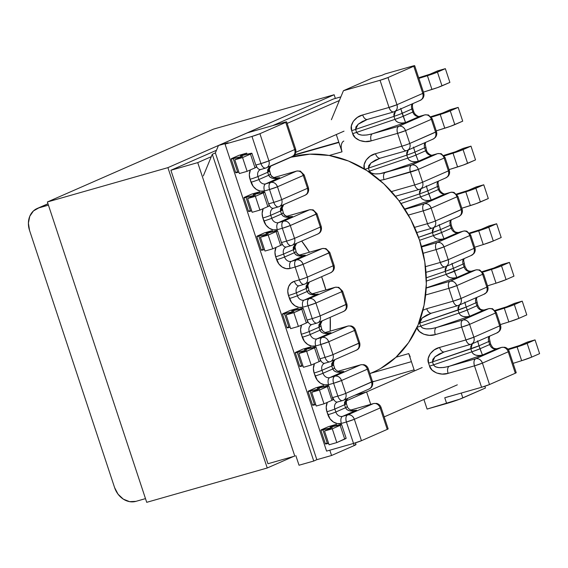 <?xml version="1.0" encoding="UTF-8"?>
<svg xmlns="http://www.w3.org/2000/svg" width="568" height="568" viewBox="0 0 568 568"><rect width="100%" height="100%" fill="white"/><g stroke="black" fill="none" stroke-linecap="round" stroke-linejoin="round"><path stroke-width="0.85" d="M255.806 165.075L260.968 163.605L251.979 136.441L225.049 144.109L326.579 451.113L353.516 443.438L346.423 422.003L341.382 423.437L337.392 423.621L333.423 422.031L330.093 418.914L326.919 411.75L326.209 407.157L327.274 402.392A12.098 10.046 -113.7 0 0 326.919 411.75L327.906 414.732A12.098 10.046 -113.7 0 0 341.382 423.437L346.423 422.003A6.049 3.351 -105.9 0 1 347.616 414.917L342.575 416.351L356.583 410.21L353.005 410.55L356.285 410.288M332.692 397.565L337.853 396.095L333.608 383.251L328.574 384.692L324.576 384.87L320.608 383.286L317.278 380.162L314.104 373.006L313.394 368.405L314.459 363.641A12.098 10.046 -113.7 0 0 314.104 373.006L315.091 375.988A12.098 10.046 -113.7 0 0 328.574 384.692L333.608 383.251L337.853 396.095L332.82 397.529A6.049 3.351 74.1 0 0 337.562 401.995L337.264 402.101A6.049 5.02 66.3 0 0 334.85 409.017L344.577 404.757L345.564 407.739L335.837 411.999L334.85 409.017A6.049 0.376 161.7 0 1 326.919 411.75A6.049 0.376 -18.3 0 0 334.85 409.017A6.049 5.02 66.3 0 1 337.222 402.116A6.049 5.02 66.3 0 1 337.47 402.016M319.876 358.82L325.038 357.343L320.792 344.506L315.758 345.94L311.761 346.125L307.792 344.535L304.462 341.418L301.288 334.261L300.579 329.66L301.572 325.059A12.098 10.046 -113.7 0 0 301.288 334.261L302.275 337.236A12.098 10.046 -113.7 0 0 315.758 345.94L320.792 344.506L325.038 357.343L320.004 358.784A6.049 3.351 74.1 0 0 324.747 363.243L324.449 363.35A6.049 5.02 66.3 0 0 322.035 370.272L331.762 366.005L332.749 368.987L323.022 373.254L322.035 370.272A6.049 0.376 161.7 0 1 314.104 373.006A6.049 0.376 -18.3 0 0 322.035 370.272A6.049 5.02 66.3 0 1 324.406 363.371A6.049 5.02 66.3 0 1 324.655 363.271M307.068 320.068L312.222 318.598L307.977 305.761L302.943 307.196L298.945 307.38L294.984 305.79L291.647 302.666L288.473 295.509L287.763 290.915L288.636 286.599L290.951 283.212L294.373 281.288L299.414 279.854L295.168 267.01L290.127 268.444L286.13 268.629L282.168 267.038L278.838 263.921L275.665 256.764L274.947 252.164L276.02 247.399A12.098 10.046 -113.7 0 0 275.665 256.764A6.049 0.376 -18.3 0 0 283.595 254.031L293.315 249.764L294.302 252.746L284.582 257.006L283.595 254.031A6.049 5.02 66.3 0 1 286.009 247.108L291.341 245.568A6.049 3.351 74.1 0 0 291.583 245.482A6.049 5.02 -113.7 0 0 292.115 245.291A6.049 5.02 66.3 0 1 292.108 245.291M281.437 242.571L286.599 241.102L282.353 228.265L277.312 229.699L273.314 229.884L269.353 228.293L266.023 225.169L262.849 218.013L262.132 213.419L263.204 208.648A12.098 10.046 -113.7 0 0 262.849 218.013A6.049 0.376 -18.3 0 0 270.78 215.279L280.5 211.019L281.487 213.994L271.767 218.261L270.78 215.279A6.049 5.02 66.3 0 1 273.194 208.357L278.526 206.816A6.049 3.351 74.1 0 0 278.767 206.731A6.049 5.02 -113.7 0 0 279.3 206.539A6.049 5.02 66.3 0 1 279.293 206.546M268.621 203.827L273.783 202.357L269.537 189.513L264.496 190.947L260.499 191.132L256.537 189.542L253.207 186.425L250.034 179.268L249.316 174.667L250.389 169.903A12.098 10.046 -113.7 0 0 250.034 179.268A6.049 0.376 -18.3 0 0 257.964 176.534L267.691 172.267L268.671 175.249L258.951 179.509L257.964 176.534A6.049 5.02 66.3 0 1 260.378 169.612L265.71 168.071A6.049 3.351 -105.9 0 1 260.968 163.605L255.927 165.039A6.049 3.351 74.1 0 0 260.676 169.505M333.345 399.531A9.677 0.611 -18.3 0 1 331.904 400.362L324.009 403.827L319.457 390.067L311.704 392.275L316.255 406.035L324.009 403.827L316.255 406.035L311.704 392.275L319.486 388.86L310.085 391.146L314.636 404.906L315.787 404.622L314.636 404.906A9.677 0.611 -18.3 0 1 312.606 405.183L314.636 404.906L310.085 391.146A9.677 0.611 161.7 0 1 308.055 391.43A9.677 0.611 161.7 0 1 309.489 390.599L315.822 387.816L323.575 385.608L323.952 386.744L323.575 385.608L317.278 388.37L328.78 385.75L319.457 390.067L311.704 392.275L319.486 388.86L308.069 391.444L315.822 387.816L323.575 385.608L317.278 388.37L326.699 386.07A9.677 0.611 161.7 0 1 328.794 385.771A9.677 0.611 161.7 0 1 327.353 386.602L331.904 400.362L324.009 403.827L319.457 390.067L327.353 386.602L331.904 400.362L333.054 399.801L328.794 385.771M299.797 366.452L301.821 366.154L297.27 352.401A9.677 0.611 161.7 0 1 295.239 352.678A9.677 0.611 161.7 0 1 296.681 351.848L303.007 349.071L310.76 346.863L311.136 347.992L310.76 346.863L304.462 349.625L315.964 347.005L306.642 351.322L298.889 353.53L306.67 350.115L295.253 352.7L303.007 349.071L310.76 346.863L304.462 349.625L313.891 347.318A9.677 0.611 161.7 0 1 315.978 347.027A9.677 0.611 161.7 0 1 314.537 347.857L319.088 361.61L311.193 365.075L306.642 351.322L314.537 347.857L319.088 361.61L320.515 360.758M303.205 308.389L307.749 322.148A9.677 0.611 -18.3 0 1 306.315 322.979L298.413 326.444L293.862 312.684L286.116 314.892L290.66 328.652L298.413 326.444L290.66 328.652L286.116 314.892L293.897 311.484L284.497 313.763L289.041 327.523L290.198 327.239L289.041 327.523A9.677 0.611 -18.3 0 1 287.01 327.8L289.041 327.523L284.497 313.763A9.677 0.611 161.7 0 1 282.459 314.047A9.677 0.611 161.7 0 1 283.901 313.216L290.234 310.44L297.987 308.232L298.356 309.361L297.987 308.232L291.682 310.994L303.184 308.367L293.862 312.684L286.116 314.892L293.897 311.484L282.474 314.061L290.234 310.44L297.987 308.232L291.682 310.994L301.111 308.687A9.677 0.611 161.7 0 1 303.205 308.389A9.677 0.611 161.7 0 1 301.764 309.219L306.315 322.979L298.413 326.444L293.862 312.684L301.764 309.219L306.315 322.979L307.735 322.127M341.609 424.523A9.677 0.611 161.7 0 1 340.168 425.354L344.719 439.107A9.677 0.611 -18.3 0 0 346.161 438.276L341.609 424.523A9.677 0.611 161.7 0 0 339.515 424.814L330.093 427.122L336.391 424.36L336.76 425.489L336.391 424.36L330.093 427.122L341.318 424.793L332.273 428.812L324.52 431.02L332.301 427.612L321.168 429.898L328.638 426.568L336.391 424.36L328.638 426.568L322.304 429.344A9.677 0.611 161.7 0 0 320.87 430.175A9.677 0.611 161.7 0 0 322.901 429.891L332.301 427.612L324.52 431.02L332.273 428.812L340.168 425.354L344.719 439.107L336.817 442.571L332.273 428.812L336.817 442.571L346.146 438.255M235.713 172.693A9.677 0.611 -18.3 0 0 237.751 172.416L238.901 172.132L237.751 172.416L233.199 158.657A9.677 0.611 161.7 0 1 231.169 158.941L235.713 172.693L237.751 172.416L233.199 158.657L242.6 156.377L234.818 159.786L239.369 173.545L234.818 159.786L242.571 157.577L247.115 171.337L239.369 173.545L247.115 171.337L242.571 157.577L234.818 159.786L242.6 156.377L231.176 158.955L238.936 155.334L246.689 153.126L247.059 154.255L246.689 153.126L240.392 155.888L251.894 153.268L250.467 154.113L255.018 167.872L256.438 167.02A9.677 0.611 -18.3 0 1 255.018 167.872L247.115 171.337L255.018 167.872L250.467 154.113L242.571 157.577L250.467 154.113A9.677 0.611 161.7 0 0 251.908 153.282L256.452 167.042M261.344 250.19A9.677 0.611 -18.3 0 0 263.374 249.913L264.532 249.629L263.374 249.913L258.83 236.153A9.677 0.611 161.7 0 1 256.793 236.437L261.344 250.19L263.374 249.913L258.83 236.153L268.224 233.874L260.449 237.282L264.993 251.042L260.449 237.282L268.195 235.074L272.746 248.834L264.993 251.042L272.746 248.834L268.195 235.074L260.449 237.282L268.224 233.874L256.807 236.451L264.567 232.83L272.313 230.622L272.69 231.751L272.313 230.622L266.016 233.384L277.518 230.757L276.098 231.609L280.649 245.369L282.069 244.517A9.677 0.611 -18.3 0 1 280.649 245.369L272.746 248.834L280.649 245.369L276.098 231.609L268.195 235.074L276.098 231.609A9.677 0.611 161.7 0 0 277.532 230.778L282.083 244.538M248.543 211.459L250.566 211.161L246.015 197.408L255.415 195.122L247.634 198.537L252.185 212.29L247.634 198.537L255.38 196.329L263.282 192.864L255.38 196.329L259.931 210.082L267.833 206.617L259.931 210.082L252.185 212.29L259.931 210.082L255.38 196.329L247.634 198.537L255.415 195.122L243.991 197.707L251.752 194.079L259.505 191.87L259.874 192.999L259.505 191.87L253.2 194.632L264.702 192.012L263.282 192.864L267.833 206.617L269.253 205.772M291.306 216.848L278.505 222.613A6.049 5.02 66.3 0 1 271.767 218.261A6.049 0.376 161.7 0 1 263.836 220.995A6.049 0.376 -18.3 0 0 271.767 218.261L281.487 213.994L280.5 211.019C282.339 210.203 282.793 209.826 281.856 209.897A12.34 0.774 161.7 0 1 282.339 209.954A12.34 0.774 161.7 0 1 280.5 211.019L282.729 205.034L280.471 208.577L280.5 211.019L270.78 215.279A6.049 0.376 161.7 0 1 262.849 218.013L263.836 220.995A12.098 10.046 -113.7 0 0 277.312 229.699L282.353 228.265L286.599 241.102A6.049 0.376 -18.3 0 0 294.529 238.368L320.338 227.051L316.092 214.207L290.284 225.531L294.529 238.368L290.284 225.531L316.994 213.689A6.049 0.376 161.7 0 1 316.092 214.207A6.049 5.02 -113.7 0 0 309.354 209.862L283.546 221.179L278.505 222.613L292.506 216.472L288.934 216.813L290.66 216.813M356.441 410.259L342.575 416.351L347.616 414.917C345.855 416.081 345.458 418.438 346.423 422.003L354.354 419.269C352.92 415.868 350.669 414.42 347.616 414.917L373.425 403.6A6.049 3.351 -105.9 0 1 373.666 403.514A6.049 3.351 74.1 0 0 373.425 403.6A6.049 5.02 66.3 0 1 380.162 407.952A6.049 0.376 -18.3 0 0 381.064 407.433A6.049 0.376 161.7 0 1 380.162 407.952L387.255 429.387L361.447 440.704A6.049 0.376 -18.3 0 1 353.516 443.438L361.447 440.704L354.354 419.269L380.162 407.952A6.049 5.02 -113.7 0 0 373.425 403.6L350.832 410.032L373.425 403.6L347.616 414.917A6.049 5.02 66.3 0 1 354.354 419.269L361.447 440.704L387.255 429.387L380.162 407.952L354.354 419.269A6.049 0.376 161.7 0 1 346.423 422.003L353.516 443.438L326.579 451.113L225.049 144.109L251.979 136.441L260.968 163.605C262.302 167.006 263.964 168.469 265.952 167.986L292.293 156.477A6.049 5.02 -113.7 0 0 294.707 149.554L268.898 160.872L294.707 149.554L285.725 122.383L259.917 133.7L268.898 160.872A6.049 5.02 66.3 0 1 266.484 167.794A6.049 5.02 66.3 0 1 266.477 167.794M304.121 255.593L291.32 261.358A6.049 5.02 66.3 0 1 284.582 257.006A6.049 0.376 161.7 0 1 276.644 259.739A6.049 0.376 -18.3 0 0 284.582 257.006L294.302 252.746L293.315 249.764C295.154 248.947 295.601 248.578 294.671 248.649A12.34 0.774 161.7 0 1 295.154 248.706A12.34 0.774 161.7 0 1 293.315 249.764L295.545 243.786L293.287 247.321L293.315 249.764L283.595 254.031A6.049 0.376 161.7 0 1 275.665 256.764L276.644 259.739A12.098 10.046 -113.7 0 0 290.127 268.444L295.168 267.01L299.414 279.854A6.049 0.376 -18.3 0 0 307.345 277.113L333.153 265.796L328.907 252.959L303.099 264.276L307.345 277.113L303.099 264.276L329.809 252.44A6.049 0.376 161.7 0 1 328.907 252.959A6.049 5.02 -113.7 0 0 322.17 248.606L296.354 259.924L291.32 261.358L305.321 255.217L301.743 255.557L303.475 255.557M247.343 132.848L283.964 122.411L247.343 132.848L218.446 145.514L215.379 152.913L316.837 459.69L331.563 455.493L329.809 450.19L331.563 455.493L316.837 459.69L215.379 152.913L212.29 154.269L313.749 461.038L316.837 459.69L313.749 461.038L212.29 154.269L203.33 175.888L212.29 154.269L215.379 152.913L218.446 145.514L228.137 142.76L218.446 145.514L247.343 132.848M278.49 178.096L265.689 183.862A6.049 5.02 66.3 0 1 258.951 179.509A6.049 0.376 161.7 0 1 251.02 182.25A6.049 0.376 -18.3 0 0 258.951 179.509L268.671 175.249L267.691 172.267C269.523 171.451 269.977 171.082 269.04 171.153A12.34 0.774 161.7 0 1 269.523 171.209A12.34 0.774 161.7 0 1 267.691 172.267L269.914 166.289L267.656 169.825L267.691 172.267L257.964 176.534A6.049 0.376 161.7 0 1 250.034 179.268L251.02 182.25A12.098 10.046 -113.7 0 0 264.496 190.947L269.537 189.513A6.049 3.351 -105.9 0 1 270.73 182.427L296.539 171.11A6.049 3.351 -105.9 0 1 296.773 171.025L273.946 177.55L296.539 171.11C299.592 170.613 301.842 172.061 303.276 175.462L277.468 186.78L281.714 199.624L307.522 188.299L303.276 175.462L304.178 174.944A6.049 0.376 161.7 0 1 303.276 175.462A6.049 5.02 -113.7 0 0 296.539 171.11L270.73 182.427L265.689 183.862L279.697 177.72L276.119 178.061L277.844 178.061M225.049 144.109L228.137 142.76L225.049 144.109M295.843 455.635L299.024 465.235L313.749 461.038L299.024 465.235L295.843 455.635M266.484 167.794L265.952 167.986C268.778 166.807 269.764 164.436 268.898 160.872L260.968 163.605A6.049 0.376 -18.3 0 0 268.898 160.872L259.917 133.7A6.049 0.376 161.7 0 1 251.979 136.441L259.917 133.7L285.725 122.383L286.492 121.829L283.964 122.411A6.049 0.376 161.7 0 1 286.62 121.864A6.049 0.376 161.7 0 1 285.725 122.383L294.707 149.554A6.049 0.376 -18.3 0 0 295.608 149.036L294.707 149.554C295.573 153.119 294.593 155.49 291.76 156.669M286.208 247.023A6.049 5.02 66.3 0 0 285.967 247.13A6.049 5.02 66.3 0 0 283.595 254.031L284.582 257.006A6.049 5.02 66.3 0 0 291.32 261.358A6.049 3.351 74.1 0 0 290.127 268.444A6.049 3.351 -105.9 0 1 291.32 261.358L296.354 259.924A6.049 5.02 66.3 0 1 303.099 264.276C301.658 260.875 299.414 259.427 296.354 259.924C294.593 261.088 294.196 263.445 295.168 267.01A6.049 3.351 -105.9 0 1 296.354 259.924L322.17 248.606A6.049 3.351 -105.9 0 1 322.404 248.521L299.577 255.039L322.17 248.606C325.223 248.109 327.466 249.558 328.907 252.959L333.153 265.796L307.345 277.113A6.049 0.376 161.7 0 1 299.414 279.854L294.373 281.288A12.098 10.046 -113.7 0 0 288.473 295.509L289.46 298.491A6.049 0.376 -18.3 0 0 297.391 295.758L307.118 291.49L306.131 288.509C307.97 287.699 308.417 287.323 307.487 287.394A12.34 0.774 161.7 0 1 307.962 287.451A12.34 0.774 161.7 0 1 306.131 288.509L308.36 282.53L306.102 286.073L306.131 288.509L296.411 292.776L306.131 288.509L307.118 291.49L297.391 295.758L296.411 292.776A6.049 5.02 66.3 0 1 298.825 285.853L304.157 284.312A6.049 3.351 74.1 0 0 304.391 284.227A6.049 5.02 -113.7 0 0 304.931 284.036A6.049 5.02 66.3 0 1 304.924 284.043M273.393 208.279A6.049 5.02 66.3 0 0 273.151 208.378A6.049 5.02 66.3 0 0 270.78 215.279L271.767 218.261A6.049 5.02 66.3 0 0 278.505 222.613A6.049 3.351 74.1 0 0 277.312 229.699A6.049 3.351 -105.9 0 1 278.505 222.613L283.546 221.179A6.049 5.02 66.3 0 1 290.284 225.531C288.842 222.131 286.599 220.675 283.546 221.179C281.778 222.336 281.38 224.701 282.353 228.265A6.049 3.351 -105.9 0 1 283.546 221.179L309.354 209.862L286.762 216.294L309.354 209.862A6.049 3.351 -105.9 0 1 309.588 209.769L309.354 209.862C312.407 209.358 314.651 210.813 316.092 214.207L320.338 227.051A6.049 0.376 -18.3 0 0 321.239 226.533L320.338 227.051C321.204 230.615 320.217 232.986 317.391 234.165M269.04 171.153L268.905 168.795L269.977 166.474M260.911 169.42A6.049 3.351 -105.9 0 1 260.648 169.512A6.049 3.351 -105.9 0 1 255.927 165.039M273.726 208.165A6.049 3.351 -105.9 0 1 273.464 208.257A6.049 3.351 -105.9 0 1 268.742 203.791L273.783 202.357A6.049 3.351 74.1 0 0 278.526 206.816A6.049 3.351 -105.9 0 1 273.783 202.357A6.049 0.376 -18.3 0 0 281.714 199.624A6.049 0.376 161.7 0 1 273.783 202.357L269.537 189.513L277.468 186.78A6.049 0.376 161.7 0 1 269.537 189.513C268.565 185.956 268.962 183.592 270.73 182.427A6.049 5.02 66.3 0 1 277.468 186.78C276.027 183.379 273.783 181.93 270.73 182.427L265.689 183.862A6.049 3.351 74.1 0 0 264.496 190.947A6.049 3.351 -105.9 0 1 265.689 183.862A6.049 5.02 66.3 0 1 258.951 179.509L257.964 176.534A6.049 5.02 66.3 0 1 260.336 169.633A6.049 5.02 66.3 0 1 260.577 169.534M276.573 178.103L273.641 177.557L271.341 176.165M270.886 165.863L269.317 169.299L270.51 174.191C271.227 176.747 275.31 178.664 277.894 178.061L279.697 177.72C274.039 179.36 270.368 178.537 268.671 175.249A12.34 0.774 -18.3 0 0 270.51 174.191L270.027 174.135C270.964 174.064 270.51 174.433 268.671 175.249L270.091 177.195L272.69 178.345L276.112 178.529M278.526 206.816L279.3 206.539A6.049 5.02 -113.7 0 0 281.714 199.624A6.049 5.02 66.3 0 1 279.3 206.539L305.108 195.222A6.049 5.02 -113.7 0 0 307.522 188.299L281.714 199.624L277.468 186.78L303.276 175.462L307.522 188.299A6.049 0.376 -18.3 0 0 308.424 187.781L307.522 188.299C308.389 191.863 307.409 194.235 304.576 195.413M281.856 209.897L281.721 207.54L282.793 205.218M268.742 203.791A6.049 3.351 74.1 0 0 273.492 208.257M289.389 216.855L286.457 216.309L284.156 214.91M283.702 204.608L282.133 208.044L283.325 212.936C284.043 215.499 288.125 217.409 290.709 216.806L292.506 216.472C286.854 218.112 283.183 217.281 281.487 213.994A12.34 0.774 -18.3 0 0 283.325 212.936L282.843 212.879C283.773 212.808 283.325 213.185 281.487 213.994L282.907 215.939L285.498 217.097L288.927 217.274M282.353 228.265L290.284 225.531A6.049 0.376 161.7 0 1 282.353 228.265M291.341 245.568L317.924 233.973A6.049 5.02 -113.7 0 0 320.338 227.051L294.529 238.368A6.049 5.02 66.3 0 1 292.115 245.291A6.049 5.02 -113.7 0 0 294.529 238.368A6.049 0.376 161.7 0 1 286.599 241.102A6.049 3.351 74.1 0 0 291.341 245.568A6.049 3.351 -105.9 0 1 286.599 241.102L281.558 242.536A6.049 3.351 74.1 0 0 286.3 247.002M294.671 248.649L294.536 246.292L295.608 243.97M286.542 246.917A6.049 3.351 -105.9 0 1 286.279 247.009A6.049 3.351 -105.9 0 1 281.558 242.536M302.204 255.6L299.272 255.053L296.972 253.662M296.517 243.36L294.941 246.796L296.134 251.688C296.858 254.244 300.941 256.161 303.525 255.55L305.321 255.217C299.67 256.857 295.992 256.033 294.302 252.746A12.34 0.774 -18.3 0 0 296.134 251.688L295.658 251.631C296.588 251.56 296.141 251.929 294.302 252.746L295.722 254.691L298.314 255.841L301.743 256.026M333.153 265.796A6.049 0.376 -18.3 0 0 334.055 265.277L333.153 265.796C334.019 269.36 333.033 271.731 330.207 272.91L330.739 272.718A6.049 5.02 -113.7 0 0 333.153 265.796M295.168 267.01L303.099 264.276A6.049 0.376 161.7 0 1 295.168 267.01M307.345 277.113A6.049 5.02 66.3 0 1 304.931 284.036A6.049 5.02 -113.7 0 0 307.345 277.113M299.414 279.854A6.049 3.351 74.1 0 0 304.157 284.312A6.049 3.351 -105.9 0 1 299.414 279.854M307.487 287.394L307.352 285.037L308.424 282.715M299.357 285.661A6.049 3.351 -105.9 0 1 299.095 285.754A6.049 3.351 -105.9 0 1 294.373 281.288A6.049 3.351 74.1 0 0 299.116 285.747M311.91 324.505A6.049 3.351 -105.9 0 1 307.189 320.032A6.049 3.351 74.1 0 0 311.931 324.498L316.972 323.064A6.049 3.351 -105.9 0 1 312.222 318.598A6.049 3.351 74.1 0 0 316.972 323.064A6.049 3.351 74.1 0 0 317.207 322.979A6.049 5.02 -113.7 0 0 317.739 322.787A6.049 5.02 -113.7 0 0 320.16 315.865A6.049 5.02 66.3 0 1 317.739 322.787L343.555 311.463A6.049 5.02 -113.7 0 0 345.969 304.547A6.049 0.376 -18.3 0 0 346.87 304.029L320.16 315.865L315.914 303.028C314.473 299.627 312.23 298.172 309.169 298.676L334.985 287.351A6.049 5.02 66.3 0 1 341.723 291.704A6.049 0.376 -18.3 0 0 342.618 291.185A6.049 0.376 161.7 0 1 341.723 291.704L315.914 303.028L320.16 315.865L345.969 304.547L341.723 291.704A6.049 5.02 -113.7 0 0 334.985 287.351A6.049 3.351 -105.9 0 1 335.219 287.266A6.049 3.351 74.1 0 0 334.985 287.351L312.393 293.791L334.985 287.351L309.169 298.676L304.136 300.11A6.049 5.02 66.3 0 1 297.391 295.758L296.411 292.776A6.049 0.376 161.7 0 1 288.473 295.509A6.049 0.376 -18.3 0 0 296.411 292.776A6.049 5.02 66.3 0 1 298.775 285.874A6.049 5.02 66.3 0 1 299.024 285.775M309.333 282.104L307.771 285.455L308.949 290.433L308.474 290.376C309.404 290.305 308.956 290.674 307.118 291.49A12.34 0.774 -18.3 0 0 308.949 290.433C309.666 292.996 313.827 294.934 316.341 294.302L316.291 294.309M262.785 249.359L261.642 249.92M256.793 236.437A9.677 0.611 161.7 0 1 258.234 235.606L264.567 232.83L272.313 230.622L266.016 233.384L275.445 231.077A9.677 0.611 161.7 0 1 277.532 230.778M249.97 210.614L248.827 211.168M243.977 197.685L248.528 211.445A9.677 0.611 -18.3 0 0 250.566 211.161L251.716 210.884L250.566 211.161L246.015 197.408A9.677 0.611 161.7 0 1 243.977 197.685A9.677 0.611 161.7 0 1 245.419 196.855L251.752 194.079L259.505 191.87L253.2 194.632L262.629 192.325A9.677 0.611 161.7 0 1 264.724 192.034A9.677 0.611 161.7 0 1 263.282 192.864L267.833 206.617A9.677 0.611 -18.3 0 0 269.267 205.786L264.724 192.034M237.154 171.863L236.011 172.423M231.169 158.941A9.677 0.611 161.7 0 1 232.603 158.11L238.936 155.334L246.689 153.126L240.392 155.888L249.814 153.58A9.677 0.611 161.7 0 1 251.908 153.282M324.747 363.243L329.788 361.809A6.049 3.351 -105.9 0 1 325.038 357.343A6.049 3.351 74.1 0 0 329.788 361.809A6.049 3.351 74.1 0 0 330.022 361.724A6.049 5.02 -113.7 0 0 330.555 361.532A6.049 5.02 -113.7 0 0 332.976 354.609A6.049 5.02 66.3 0 1 330.555 361.532L356.37 350.215A6.049 5.02 -113.7 0 0 358.784 343.292A6.049 0.376 -18.3 0 0 359.679 342.774L332.976 354.609L328.723 341.773L354.538 330.455A6.049 5.02 -113.7 0 0 347.793 326.103A6.049 3.351 -105.9 0 1 348.035 326.018A6.049 3.351 74.1 0 0 347.793 326.103L325.208 332.536L347.793 326.103A6.049 5.02 66.3 0 1 354.538 330.455A6.049 0.376 -18.3 0 0 355.433 329.937A6.049 0.376 161.7 0 1 354.538 330.455L328.723 341.773L332.976 354.609L358.784 343.292L354.538 330.455L358.784 343.292C359.65 346.856 358.664 349.228 355.831 350.406M337.562 401.995L342.603 400.561A6.049 3.351 74.1 0 0 342.838 400.468A6.049 5.02 -113.7 0 0 343.37 400.277L369.186 388.959A6.049 5.02 -113.7 0 0 371.6 382.044A6.049 0.376 -18.3 0 0 372.494 381.519L345.784 393.361L371.6 382.044L367.354 369.2L341.538 380.517L345.784 393.361A6.049 5.02 66.3 0 1 343.37 400.277A6.049 5.02 -113.7 0 0 345.784 393.361A6.049 0.376 161.7 0 1 337.853 396.095A6.049 3.351 74.1 0 0 342.603 400.561A6.049 3.351 -105.9 0 1 337.853 396.095A6.049 0.376 -18.3 0 0 345.784 393.361L341.538 380.517A6.049 0.376 161.7 0 1 333.608 383.251L341.538 380.517L367.354 369.2L371.6 382.044C372.459 385.601 371.479 387.972 368.646 389.151M355.724 444.453L354.162 445.582L331.563 455.493L354.162 445.582A12.34 0.774 -18.3 0 0 355.994 444.524L355.447 442.855M343.022 311.654C345.848 310.483 346.835 308.112 345.969 304.547L341.723 291.704L315.914 303.028L307.977 305.761C307.011 302.197 307.409 299.833 309.169 298.676A6.049 5.02 66.3 0 1 315.914 303.028A6.049 0.376 161.7 0 1 307.977 305.761A6.049 3.351 -105.9 0 1 309.169 298.676L304.136 300.11L318.137 293.968L304.136 300.11A6.049 3.351 74.1 0 0 302.943 307.196L307.977 305.761L312.222 318.598L307.189 320.032M330.81 332.763L316.951 338.855L321.985 337.42C320.224 338.585 319.827 340.942 320.792 344.506L328.723 341.773A6.049 0.376 161.7 0 1 320.792 344.506A6.049 3.351 -105.9 0 1 321.985 337.42A6.049 5.02 66.3 0 1 328.723 341.773C327.289 338.372 325.038 336.923 321.985 337.42L347.793 326.103L321.985 337.42L316.951 338.855L330.952 332.713L327.374 333.054L330.654 332.791M311.839 324.52A6.049 5.02 66.3 0 0 311.591 324.626A6.049 5.02 66.3 0 0 309.219 331.52L310.206 334.502A6.049 0.376 161.7 0 1 302.275 337.236A6.049 0.376 -18.3 0 0 310.206 334.502A6.049 5.02 66.3 0 0 316.951 338.855A6.049 3.351 74.1 0 0 315.758 345.94A6.049 3.351 -105.9 0 1 316.951 338.855A6.049 5.02 66.3 0 1 310.206 334.502L319.933 330.242L318.946 327.26A12.34 0.774 -18.3 0 0 320.778 326.202A12.34 0.774 161.7 0 1 318.946 327.26L321.176 321.282L318.918 324.818L318.946 327.26L319.933 330.242L310.206 334.502L309.219 331.52L318.946 327.26L309.219 331.52A6.049 0.376 161.7 0 1 301.288 334.261A6.049 0.376 -18.3 0 0 309.219 331.52A6.049 5.02 66.3 0 1 311.64 324.605L311.931 324.498M343.626 371.515L329.76 377.606L334.8 376.165C333.04 377.329 332.642 379.694 333.608 383.251A6.049 3.351 -105.9 0 1 334.8 376.165A6.049 5.02 66.3 0 1 341.538 380.517C340.104 377.124 337.853 375.668 334.8 376.165L360.609 364.848A6.049 5.02 66.3 0 1 367.354 369.2A6.049 0.376 -18.3 0 0 368.249 368.682A6.049 0.376 161.7 0 1 367.354 369.2A6.049 5.02 -113.7 0 0 360.609 364.848A6.049 3.351 -105.9 0 1 360.85 364.762A6.049 3.351 74.1 0 0 360.609 364.848L338.024 371.287L360.609 364.848L334.8 376.165L329.76 377.606L343.768 371.465L340.189 371.799L343.47 371.543M345.926 403.642A12.34 0.774 161.7 0 1 346.409 403.699A12.34 0.774 161.7 0 1 344.577 404.757L346.807 398.771L344.542 402.314L344.577 404.757L334.85 409.017L335.837 411.999A6.049 0.376 161.7 0 1 327.906 414.732A6.049 0.376 -18.3 0 0 335.837 411.999A6.049 5.02 66.3 0 0 342.575 416.351A6.049 3.351 74.1 0 0 341.382 423.437A6.049 3.351 -105.9 0 1 342.575 416.351A6.049 5.02 66.3 0 1 335.837 411.999L345.564 407.739L346.984 409.684L349.576 410.834L352.948 411.019M337.541 402.002A6.049 3.351 -105.9 0 1 332.82 397.529M337.995 371.273L360.85 364.762L363.825 364.677C365.991 365.231 367.468 366.566 368.249 368.682L372.494 381.519C373.503 386.013 370.698 388.164 370.4 388.242L369.179 388.959M333.111 364.89A12.34 0.774 161.7 0 1 333.594 364.947A12.34 0.774 161.7 0 1 331.762 366.005L333.991 360.027L331.733 363.563L331.762 366.005L322.035 370.272L323.022 373.254A6.049 0.376 161.7 0 1 315.091 375.988A6.049 0.376 -18.3 0 0 323.022 373.254A6.049 5.02 66.3 0 0 329.76 377.606A6.049 3.351 74.1 0 0 328.574 384.692A6.049 3.351 -105.9 0 1 329.76 377.606A6.049 5.02 66.3 0 1 323.022 373.254L332.749 368.987L334.169 370.932L336.76 372.09L340.133 372.274M324.726 363.25A6.049 3.351 -105.9 0 1 320.004 358.784M325.18 332.529L348.035 326.018L351.01 325.933C353.175 326.479 354.652 327.814 355.433 329.937L359.679 342.774C360.694 347.268 357.89 349.412 357.591 349.498L356.363 350.215M332.976 354.609A6.049 0.376 161.7 0 1 325.038 357.343A6.049 0.376 -18.3 0 0 332.976 354.609M321.282 329.12A12.34 0.774 161.7 0 1 321.765 329.184A12.34 0.774 161.7 0 1 319.933 330.242L321.353 332.188L323.945 333.338L327.317 333.522M320.16 315.865A6.049 0.376 161.7 0 1 312.222 318.598A6.049 0.376 -18.3 0 0 320.16 315.865M315.02 294.352L312.088 293.805L309.787 292.406M316.93 294.345L318.137 293.968C312.485 295.608 308.807 294.778 307.118 291.49L308.538 293.436L311.129 294.593L314.558 294.771M302.943 307.196A6.049 3.351 -105.9 0 1 304.136 300.11A6.049 5.02 66.3 0 1 297.391 295.758A6.049 0.376 161.7 0 1 289.46 298.491A12.098 10.046 -113.7 0 0 302.943 307.196M346.913 406.617A12.34 0.774 161.7 0 1 347.396 406.681A12.34 0.774 161.7 0 1 345.564 407.739C347.282 410.983 350.96 411.807 356.583 410.21L354.894 410.536M347.772 398.353L346.437 400.66L346.409 403.699A12.34 0.774 -18.3 0 1 344.577 404.757L345.564 407.739A12.34 0.774 -18.3 0 0 347.396 406.674C348.113 409.237 352.195 411.154 354.78 410.543M334.098 367.872A12.34 0.774 161.7 0 1 334.58 367.929A12.34 0.774 161.7 0 1 332.749 368.987C334.474 372.239 338.145 373.062 343.768 371.465L342.085 371.784M334.957 359.601L333.622 361.915L333.594 364.947A12.34 0.774 -18.3 0 1 331.762 366.005L332.749 368.987A12.34 0.774 -18.3 0 0 334.58 367.929C335.305 370.485 339.387 372.402 341.964 371.799M329.149 333.047C326.572 333.657 322.489 331.74 321.765 329.177A12.34 0.774 -18.3 0 1 319.933 330.242C321.658 333.487 325.329 334.318 330.952 332.713L329.27 333.04M288.452 326.969L287.309 327.53M301.225 365.607L300.089 366.161M295.239 352.678L299.79 366.438A9.677 0.611 -18.3 0 0 301.821 366.154L302.971 365.877L301.821 366.154L297.27 352.401L306.67 350.115L298.889 353.53L306.642 351.322L311.193 365.075L319.088 361.61A9.677 0.611 -18.3 0 0 320.529 360.779L315.978 347.027M303.44 367.283L311.193 365.075L303.44 367.283L298.889 353.53L303.44 367.283M314.04 404.352L312.904 404.913M326.856 443.104L325.712 443.658M325.428 443.949L328.602 443.374L327.452 443.651L322.901 429.891L327.452 443.651A9.677 0.611 -18.3 0 1 325.421 443.935L320.87 430.175M329.071 444.779L336.817 442.571L329.071 444.779L324.52 431.02L329.071 444.779M385.097 73.925L412.034 66.25L385.097 73.925L382.008 75.281L385.097 73.925M418.325 161.291L414.931 152.068A12.34 0.774 161.7 0 1 406.773 155.121L408.285 149.98L406.709 152.735L406.773 155.121A12.34 0.774 -18.3 0 0 414.931 152.068L424.651 147.801A6.049 0.376 -18.3 0 0 425.553 147.282A6.049 0.376 161.7 0 1 424.651 147.801A6.049 5.02 -113.7 0 1 425.12 142.596A6.049 5.02 -113.7 0 0 424.651 147.801L425.638 150.783L415.918 155.05L414.931 152.068L424.651 147.801L425.638 150.783A6.049 5.02 -113.7 0 0 432.383 155.135L437.417 153.701L411.608 165.018A6.049 5.02 66.3 0 1 418.346 169.37A6.049 0.376 161.7 0 1 410.415 172.104A6.049 3.351 -105.9 0 1 411.608 165.018C409.847 166.183 409.45 168.54 410.415 172.104L384.046 179.616L418.346 169.37L444.155 158.053L448.408 170.89L422.592 182.207A6.049 5.02 66.3 0 1 420.178 189.13L419.404 189.407A6.049 3.351 -105.9 0 1 419.404 189.407A6.049 3.351 -105.9 0 1 414.661 184.941A6.049 3.351 74.1 0 0 419.404 189.407A6.049 3.351 74.1 0 0 419.645 189.321A6.049 5.02 -113.7 0 0 420.178 189.13A6.049 5.02 -113.7 0 0 422.592 182.207A6.049 0.376 161.7 0 1 414.661 184.941L410.415 172.104L414.661 184.941L391.423 191.565L414.661 184.941A6.049 0.376 -18.3 0 0 422.592 182.207L448.408 170.89L444.155 158.053L418.346 169.37L422.592 182.207L418.346 169.37C416.912 165.97 414.661 164.521 411.608 165.018L385.239 172.53L418.375 161.276L432.383 155.135L437.417 153.701L411.608 165.018L379.765 173.751L374.83 173.914L371.195 172.992L369.413 171.124L407.76 158.103L406.773 155.121L368.426 168.142L369.413 171.124L368.426 168.142L368.76 165.622L371.167 162.824L375.27 160.176L380.219 158.174A6.049 3.351 -105.9 0 1 375.476 153.708L401.846 146.196L397.6 133.352L371.231 140.871L365.288 141.609L359.672 140.488L355.241 137.683L352.664 133.615L351.677 130.633L351.351 125.926L353.324 121.296L357.3 117.441L362.661 114.963L389.03 107.444L380.049 80.28L343.427 90.71L331.392 119.727L343.427 90.71L380.049 80.28L387.98 77.546L396.961 104.711L422.777 93.393L413.788 66.229L387.98 77.546L413.788 66.229L414.555 65.675L412.034 66.25A6.049 0.376 161.7 0 1 414.69 65.703A6.049 0.376 161.7 0 1 413.788 66.229L422.777 93.393L396.961 104.711A6.049 5.02 66.3 0 1 394.547 111.633A6.049 5.02 66.3 0 1 394.54 111.633L420.363 100.316A6.049 5.02 -113.7 0 0 422.777 93.393A6.049 0.376 -18.3 0 0 423.671 92.875L422.777 93.393C423.636 96.958 422.656 99.329 419.823 100.508M435.407 220.959L461.216 209.642L456.97 196.798L431.162 208.115L435.407 220.959L431.162 208.115C429.72 204.714 427.477 203.266 424.424 203.763L404.906 209.322L424.424 203.763C422.656 204.927 422.258 207.292 423.231 210.849L408.378 215.08L423.231 210.849A6.049 3.351 -105.9 0 1 424.424 203.763A6.049 5.02 66.3 0 1 431.162 208.115L456.97 196.798A6.049 5.02 -113.7 0 0 450.232 192.446L424.424 203.763L450.232 192.446A6.049 3.351 -105.9 0 1 450.474 192.36L450.474 192.36A6.049 3.351 74.1 0 0 450.232 192.446A6.049 5.02 66.3 0 1 456.97 196.798A6.049 0.376 -18.3 0 0 457.872 196.279A6.049 0.376 161.7 0 1 456.97 196.798L461.216 209.642A6.049 0.376 -18.3 0 0 462.118 209.116L435.407 220.959A6.049 0.376 161.7 0 1 427.477 223.693L423.231 210.849L431.162 208.115A6.049 0.376 161.7 0 1 423.231 210.849L427.477 223.693A6.049 0.376 -18.3 0 0 435.407 220.959A6.049 5.02 66.3 0 1 432.993 227.874A6.049 5.02 -113.7 0 0 435.407 220.959M408.74 353.594L396.031 357.215L408.74 353.594L414.47 370.925L408.74 353.594L410.195 356.768M449.025 396.478L444.758 397.77L446.654 403.5A12.34 0.774 -18.3 0 0 462.835 397.927L485.441 388.015L484.859 386.261L485.441 388.015L459.675 399.197L427.086 409.074L423.913 399.474L427.086 409.074L446.654 403.5L444.758 397.77L481.579 387.277L474.486 365.842L448.116 373.353L442.174 374.092L436.558 372.977L432.127 370.166L429.55 366.104L428.563 363.122L428.236 358.415L430.21 353.779L434.186 349.931L439.554 347.446L465.923 339.934L461.677 327.097L435.308 334.609L429.358 335.347L423.749 334.225L419.312 331.421L416.735 327.353C417.956 333.21 428.165 337.2 435.308 334.609L461.677 327.097L465.923 339.934L439.554 347.446C432.07 349.015 426.028 357.634 428.563 363.122L429.55 366.104C430.764 371.962 440.981 375.952 448.116 373.353L474.486 365.842A6.049 3.351 -105.9 0 1 475.679 358.756L449.309 366.268L482.445 355.014L496.453 348.873L501.494 347.438L475.679 358.756L449.309 366.268A6.049 3.351 74.1 0 0 448.116 373.353A6.049 3.351 -105.9 0 1 449.309 366.268L443.835 367.489L438.908 367.652L435.273 366.729L433.483 364.862L471.83 351.84L470.844 348.858L432.496 361.887L433.483 364.862L471.83 351.84L473.222 353.843L475.728 355.142L478.966 355.561M422.919 310.242L426.738 308.701L453.108 301.189L448.862 288.345L425.638 294.962L448.862 288.345L453.108 301.189L426.738 308.701L422.919 310.242M425.446 266.669L440.292 262.437L436.046 249.6L423.153 253.271L436.046 249.6L440.292 262.437L425.446 266.669M414.583 227.363L427.477 223.693A6.049 3.351 74.1 0 0 432.22 228.151A6.049 3.351 74.1 0 0 432.461 228.066A6.049 5.02 -113.7 0 0 432.993 227.874A6.049 5.02 66.3 0 1 432.986 227.882L432.22 228.151A6.049 3.351 -105.9 0 1 427.477 223.693L414.583 227.363M380.084 158.202L370.89 163.059L368.426 168.142A6.049 0.376 161.7 0 1 364.841 169.278A6.049 0.376 -18.3 0 0 368.426 168.142L406.773 155.121L407.76 158.103A12.34 0.774 -18.3 0 0 415.918 155.05L425.638 150.783A6.049 5.02 -113.7 0 0 432.383 155.135L418.375 161.276L385.239 172.53A6.049 3.351 74.1 0 0 384.046 179.616L379.928 180.326L384.046 179.616A6.049 3.351 -105.9 0 1 385.239 172.53C376.719 174.774 371.444 174.305 369.413 171.124L407.76 158.103L409.145 160.098L411.651 161.404L414.896 161.816M367.645 119.337A6.049 3.351 -105.9 0 1 367.382 119.429A6.049 3.351 -105.9 0 1 362.661 114.963C355.185 116.532 349.142 125.152 351.677 130.633L352.664 133.615C353.878 139.472 364.088 143.463 371.231 140.871L397.6 133.352L401.846 146.196L375.476 153.708C368 155.277 361.958 163.896 364.493 169.385L364.166 164.67L366.14 160.041L370.109 156.193L375.476 153.708A6.049 3.351 74.1 0 0 380.219 158.174L406.589 150.662A6.049 3.351 74.1 0 0 406.83 150.57A6.049 5.02 -113.7 0 0 407.362 150.378A6.049 5.02 -113.7 0 0 409.776 143.463L435.592 132.145L431.346 119.301L405.531 130.619L409.776 143.463L405.531 130.619C404.096 127.225 401.846 125.769 398.793 126.266L372.423 133.785L405.559 122.525L419.567 116.383L424.601 114.949L398.793 126.266L372.423 133.785L366.949 134.999L362.015 135.163L358.38 134.24L356.597 132.379L394.945 119.351L393.958 116.376L355.611 129.397L356.597 132.379L355.611 129.397L355.944 126.877L358.351 124.08L362.462 121.431L367.411 119.422L393.78 111.91A6.049 3.351 -105.9 0 1 389.03 107.444L362.661 114.963A6.049 3.351 74.1 0 0 367.411 119.422M336.291 134.545L342.007 151.826L329.227 155.469L342.007 151.826L336.291 134.545M372.324 78.036L382.008 75.281L372.324 78.036L343.427 90.71L372.324 78.036M341.261 148.34L342.007 151.826A9.194 5.091 -105.9 0 1 343.817 141.056M294.465 154.865L338.805 142.142L297.951 153.786A115.659 96.035 -113.7 0 0 294.465 154.865M443.402 238.936L421.442 246.434L444.006 238.773L441.542 232.539L433.384 235.599L432.404 232.617L433.384 235.599L419.575 240.292L433.384 235.599A12.34 0.774 -18.3 0 0 441.542 232.539L440.562 229.564L450.282 225.297A6.049 0.376 -18.3 0 0 451.184 224.772A6.049 0.376 161.7 0 1 450.282 225.297A6.049 5.02 -113.7 0 1 450.743 220.093A6.049 5.02 -113.7 0 0 450.282 225.297L451.269 228.279L441.542 232.539L440.562 229.564L450.282 225.297L451.269 228.279A6.049 0.376 -18.3 0 0 452.171 227.761A6.049 0.376 161.7 0 1 451.269 228.279A6.049 5.02 -113.7 0 0 458.007 232.631L463.048 231.197L437.239 242.515L421.591 246.974L437.239 242.515C435.471 243.672 435.074 246.036 436.046 249.6L443.977 246.867L448.223 259.704L474.031 248.386L469.786 235.55L443.977 246.867A6.049 0.376 161.7 0 1 436.046 249.6A6.049 3.351 -105.9 0 1 437.239 242.515A6.049 5.02 66.3 0 1 443.977 246.867C442.536 243.466 440.292 242.018 437.239 242.515L463.048 231.197A6.049 5.02 66.3 0 1 469.786 235.55L474.031 248.386L448.223 259.704L440.292 262.437C441.627 265.838 443.288 267.301 445.276 266.818L445.809 266.626A6.049 5.02 66.3 0 1 445.802 266.626L445.035 266.903A6.049 3.351 -105.9 0 1 440.292 262.437A6.049 0.376 -18.3 0 0 448.223 259.704A6.049 5.02 66.3 0 1 445.809 266.626L471.617 255.309A6.049 5.02 -113.7 0 0 474.031 248.386C474.898 251.951 473.918 254.322 471.085 255.501L473.769 253.719C475.182 251.986 475.565 250.034 474.933 247.868L474.031 248.386A6.049 0.376 -18.3 0 0 474.933 247.868L470.687 235.024A6.049 0.376 161.7 0 1 469.786 235.55A6.049 5.02 -113.7 0 0 463.048 231.197A6.049 3.351 -105.9 0 1 463.282 231.112A6.049 3.351 74.1 0 0 463.048 231.197L458.007 232.631L444.006 238.773L458.007 232.631A6.049 3.351 -105.9 0 1 458.269 232.539M295.729 154.759L338.911 142.454L295.729 154.759A9.194 5.091 74.1 0 0 294.032 156.42A9.194 5.091 -105.9 0 1 295.729 154.759A115.659 96.035 66.3 0 0 294.118 155.234M431.14 200.035L404.714 209.017L431.19 200.021L427.747 190.812A12.34 0.774 161.7 0 1 419.589 193.865L421.094 188.725L419.525 191.48L419.589 193.865L420.568 196.847L400.987 203.5L420.568 196.847L419.589 193.865A12.34 0.774 -18.3 0 0 427.747 190.812L437.466 186.552A6.049 0.376 -18.3 0 0 438.368 186.027A6.049 0.376 161.7 0 1 437.466 186.552A6.049 5.02 -113.7 0 1 437.935 181.341A6.049 5.02 -113.7 0 0 437.466 186.552L438.453 189.527L428.733 193.794L427.747 190.812L437.466 186.552L438.453 189.527A6.049 5.02 -113.7 0 0 445.191 193.88L450.232 192.446L445.191 193.88L431.19 200.021L445.191 193.88A6.049 3.351 -105.9 0 1 445.454 193.787M405.509 122.546L402.116 113.316L411.843 109.056L412.822 112.038L403.102 116.298L412.822 112.038A6.049 0.376 -18.3 0 0 413.724 111.513A6.049 0.376 161.7 0 1 412.822 112.038A6.049 5.02 -113.7 0 0 419.567 116.383L405.559 122.525L372.423 133.785C363.903 136.029 358.628 135.56 356.597 132.379L394.945 119.351L396.329 121.353L398.835 122.66L402.08 123.071M439.256 225.127L440.562 229.564A12.34 0.774 161.7 0 1 432.404 232.617L433.909 227.477L432.34 230.232L432.404 232.617L418.559 237.317L440.562 229.564L439.156 224.573M419.589 193.865L399.048 200.845L419.589 193.865M420.05 116.248A6.049 3.351 74.1 0 0 419.802 116.298A6.049 3.351 74.1 0 0 419.567 116.383A6.049 5.02 -113.7 0 1 412.822 112.038L411.843 109.056A6.049 0.376 -18.3 0 0 412.737 108.531A6.049 0.376 161.7 0 1 411.843 109.056A6.049 5.02 -113.7 0 1 412.304 103.845A6.049 5.02 -113.7 0 0 411.843 109.056L402.116 113.316A12.34 0.774 161.7 0 1 393.958 116.376L395.47 111.229L393.894 113.983L393.958 116.376L355.611 129.397L358.074 124.314L367.269 119.457M351.677 130.633A6.049 0.376 -18.3 0 0 355.611 129.397A6.049 0.376 161.7 0 1 351.677 130.633M400.816 108.886L405.559 122.525C400.177 123.703 396.641 122.645 394.945 119.351A12.34 0.774 -18.3 0 0 403.102 116.298A12.34 0.774 161.7 0 1 394.945 119.351L393.958 116.376A12.34 0.774 -18.3 0 0 402.116 113.316L400.71 108.332M352.664 133.615A6.049 0.376 -18.3 0 0 356.597 132.379A6.049 0.376 161.7 0 1 352.664 133.615M371.231 140.871A6.049 3.351 -105.9 0 1 372.423 133.785A6.049 3.351 74.1 0 0 371.231 140.871M419.823 116.298A6.049 3.351 -105.9 0 0 419.567 116.383L424.601 114.949A6.049 3.351 -105.9 0 1 424.843 114.864L419.802 116.298C418.112 117.306 414.036 113.834 413.724 111.513L412.737 108.538A6.049 0.376 161.7 0 1 412.737 108.538L412.361 105.442L412.844 103.61M397.6 133.352A6.049 3.351 -105.9 0 1 398.793 126.266C397.032 127.431 396.634 129.795 397.6 133.352L405.531 130.619L431.346 119.301A6.049 5.02 -113.7 0 0 424.601 114.949L398.793 126.266A6.049 5.02 66.3 0 1 405.531 130.619A6.049 0.376 161.7 0 1 397.6 133.352M432.639 139.252C435.471 138.074 436.451 135.709 435.592 132.145A6.049 5.02 -113.7 0 1 433.171 139.061L435.322 137.477C436.735 135.745 437.126 133.792 436.487 131.62L432.241 118.783L428.386 114.935L424.843 114.864A6.049 3.351 74.1 0 0 424.601 114.949A6.049 5.02 66.3 0 1 431.346 119.301A6.049 0.376 -18.3 0 0 432.241 118.783A6.049 0.376 161.7 0 1 431.346 119.301L435.592 132.145A6.049 0.376 -18.3 0 0 436.487 131.62L409.776 143.463A6.049 0.376 161.7 0 1 401.846 146.196A6.049 0.376 -18.3 0 0 409.776 143.463A6.049 5.02 66.3 0 1 407.362 150.378A6.049 5.02 66.3 0 1 407.355 150.385L406.589 150.662A6.049 3.351 -105.9 0 1 401.846 146.196A6.049 3.351 74.1 0 0 406.589 150.662M413.632 147.637L414.931 152.068L413.525 147.077M368.298 171.493A6.049 0.376 -18.3 0 0 369.413 171.124A6.049 0.376 161.7 0 1 368.298 171.493M425.638 150.783A6.049 0.376 -18.3 0 0 426.54 150.264A6.049 0.376 161.7 0 1 425.638 150.783M432.866 154.993A6.049 3.351 74.1 0 0 432.617 155.05C430.927 156.051 426.852 152.586 426.54 150.264L425.169 144.187L425.652 142.362M445.454 178.004C448.287 176.826 449.267 174.454 448.408 170.89L449.302 170.372C449.941 172.537 449.551 174.49 448.138 176.229L445.986 177.812A6.049 5.02 -113.7 0 0 448.408 170.89A6.049 0.376 -18.3 0 0 449.302 170.372L445.056 157.535A6.049 0.376 161.7 0 1 444.155 158.053A6.049 0.376 -18.3 0 0 445.056 157.535L441.201 153.687L437.658 153.616A6.049 3.351 74.1 0 0 437.417 153.701A6.049 5.02 66.3 0 1 444.155 158.053A6.049 5.02 -113.7 0 0 437.417 153.701A6.049 3.351 -105.9 0 1 437.658 153.616L432.617 155.05A6.049 3.351 74.1 0 0 432.383 155.135A6.049 3.351 -105.9 0 1 432.639 155.043M420.178 189.13A6.049 5.02 66.3 0 1 420.171 189.13L445.986 177.812M426.44 186.382L427.747 190.812L426.341 185.828M445.681 193.745A6.049 3.351 74.1 0 0 445.433 193.794A6.049 3.351 74.1 0 0 445.191 193.88A6.049 5.02 -113.7 0 1 438.453 189.527A6.049 0.376 -18.3 0 0 439.355 189.009A6.049 0.376 161.7 0 1 438.453 189.527L428.733 193.794L431.19 200.021C425.808 201.2 422.272 200.142 420.568 196.847A12.34 0.774 -18.3 0 0 428.733 193.794A12.34 0.774 161.7 0 1 420.568 196.847L421.96 198.85L424.466 200.156L427.711 200.568M432.993 227.874L458.269 216.749C461.102 215.57 462.082 213.199 461.216 209.642A6.049 5.02 -113.7 0 1 458.802 216.557L460.953 214.974C462.366 213.234 462.75 211.289 462.118 209.116L457.872 196.279L454.017 192.431L451.681 192.147L445.433 193.794C443.736 194.803 439.667 191.331 439.355 189.009L437.985 182.931L438.468 181.107M458.497 232.489A6.049 3.351 74.1 0 0 458.248 232.546L455.841 232.22C455.039 231.304 454.996 233.1 452.171 227.761L451.184 224.779A6.049 0.376 161.7 0 1 451.184 224.779L450.8 221.683L451.283 219.859M418.375 161.276L415.918 155.05A12.34 0.774 161.7 0 1 407.76 158.103C409.457 161.397 412.993 162.455 418.375 161.276M461.827 208.243L476.027 203.699L488.302 198.544L480.407 202.002L475.856 188.249L483.751 184.785L488.302 198.544L483.751 184.785L471.475 189.946L456.991 194.576L465.81 191.835L470.361 205.588L461.827 208.243M456.544 194.05L468.224 190.408L476.005 186.993L483.751 184.785L476.005 186.993L468.224 190.408L456.544 194.05M449.054 169.612L463.247 165.068L475.53 159.906L467.627 163.371L463.076 149.618L470.978 146.153L475.53 159.906L470.978 146.153L458.695 151.308L444.247 155.93L453.03 153.197L457.581 166.957L449.054 169.612M443.821 155.398L455.444 151.77L463.225 148.362L470.978 146.153L463.225 148.362L455.444 151.77L443.821 155.398M436.238 130.867L450.431 126.316L462.714 121.162L454.812 124.626L450.261 110.867L458.163 107.402L462.714 121.162L458.163 107.402L445.88 112.563L431.431 117.186L440.214 114.452L444.765 128.212L436.238 130.867M431.005 116.653L442.628 113.025L450.41 109.61L458.163 107.402L450.41 109.61L442.628 113.025L431.005 116.653M423.423 92.115L437.616 87.571L449.899 82.41L441.996 85.874L437.452 72.122L445.347 68.657L449.899 82.41L445.347 68.657L433.072 73.812L418.872 78.363L427.406 75.707L431.95 89.46L423.423 92.115M418.673 77.752L429.82 74.273L437.594 70.865L445.347 68.657L437.594 70.865L429.82 74.273L418.673 77.752M427.406 75.707L431.95 89.46A9.677 0.611 -18.3 0 0 441.996 85.874L437.452 72.122A9.677 0.611 161.7 0 1 427.406 75.707M440.214 114.452L444.765 128.212A9.677 0.611 -18.3 0 0 454.812 124.626L450.261 110.867A9.677 0.611 161.7 0 1 440.214 114.452M453.03 153.197L457.581 166.957A9.677 0.611 -18.3 0 0 467.627 163.371L463.076 149.618A9.677 0.611 161.7 0 1 453.03 153.197M465.81 191.835L470.361 205.588A9.677 0.611 -18.3 0 0 480.407 202.002L475.856 188.249A9.677 0.611 161.7 0 1 465.81 191.835M431.46 313.167A6.049 3.351 -105.9 0 1 426.738 308.701A6.049 3.351 74.1 0 0 431.481 313.16L458.092 305.563C460.918 304.384 461.905 302.013 461.038 298.456L456.793 285.612L482.601 274.294L456.793 285.612L461.038 298.456L486.847 287.131L482.601 274.294L486.847 287.131L461.038 298.456L453.108 301.189C454.443 304.59 456.104 306.046 458.092 305.563L458.625 305.371A6.049 5.02 66.3 0 1 458.617 305.378L457.851 305.648A6.049 3.351 -105.9 0 1 453.108 301.189A6.049 0.376 -18.3 0 0 461.038 298.456A6.049 5.02 66.3 0 1 458.625 305.371L484.433 294.054A6.049 5.02 -113.7 0 0 486.847 287.131C487.713 290.695 486.726 293.067 483.9 294.245L486.577 292.47C487.99 290.731 488.381 288.778 487.749 286.613L486.847 287.131A6.049 0.376 -18.3 0 0 487.749 286.613L483.503 273.776A6.049 0.376 161.7 0 1 482.601 274.294A6.049 5.02 -113.7 0 0 475.863 269.942L450.048 281.259L426.185 288.061L450.048 281.259C448.287 282.424 447.889 284.788 448.862 288.345L456.793 285.612A6.049 0.376 161.7 0 1 448.862 288.345A6.049 3.351 -105.9 0 1 450.048 281.259A6.049 5.02 66.3 0 1 456.793 285.612C455.351 282.211 453.108 280.762 450.048 281.259L475.863 269.942A6.049 5.02 66.3 0 1 482.601 274.294A6.049 0.376 -18.3 0 0 483.503 273.776L479.64 269.928L476.098 269.857A6.049 3.351 74.1 0 0 475.863 269.942A6.049 3.351 -105.9 0 1 476.098 269.857L471.064 271.291A6.049 3.351 74.1 0 0 470.822 271.376L475.863 269.942L470.822 271.376L456.821 277.518L470.822 271.376A6.049 3.351 -105.9 0 1 471.085 271.284M496.936 348.738A6.049 3.351 74.1 0 0 496.688 348.787A6.049 3.351 74.1 0 0 496.453 348.873L501.494 347.438A6.049 5.02 66.3 0 1 508.232 351.791A6.049 0.376 -18.3 0 0 509.127 351.272A6.049 0.376 161.7 0 1 508.232 351.791L482.424 363.108L489.51 384.543L515.318 373.226L508.232 351.791A6.049 5.02 -113.7 0 0 501.494 347.438L475.679 358.756A6.049 5.02 66.3 0 1 482.424 363.108L508.232 351.791L515.318 373.226L516.085 372.672M481.841 355.178L449.309 366.268C440.789 368.511 435.514 368.043 433.483 364.862L432.496 361.887L432.83 359.359L435.237 356.562L439.348 353.914L444.297 351.911A6.049 3.351 -105.9 0 1 439.554 347.446A6.049 3.351 74.1 0 0 444.297 351.911L470.9 344.314C473.733 343.136 474.713 340.764 473.854 337.2L499.662 325.883L495.417 313.039L469.608 324.363L473.854 337.2L465.923 339.934C467.258 343.335 468.912 344.797 470.9 344.314L471.44 344.123A6.049 5.02 66.3 0 1 471.433 344.123L470.666 344.4A6.049 3.351 -105.9 0 1 465.923 339.934A6.049 0.376 -18.3 0 0 473.854 337.2A6.049 5.02 66.3 0 1 471.44 344.123L497.248 332.798A6.049 5.02 -113.7 0 0 499.662 325.883L473.854 337.2L469.608 324.363A6.049 0.376 161.7 0 1 461.677 327.097L469.608 324.363C468.167 320.963 465.923 319.507 462.863 320.011L436.494 327.523L469.637 316.269L483.638 310.128L488.679 308.694L462.863 320.011C461.102 321.168 460.705 323.533 461.677 327.097A6.049 3.351 -105.9 0 1 462.863 320.011A6.049 5.02 66.3 0 1 469.608 324.363L495.417 313.039L499.662 325.883C500.529 329.447 499.542 331.818 496.716 332.997L499.393 331.215C500.806 329.483 501.196 327.53 500.564 325.365L499.662 325.883A6.049 0.376 -18.3 0 0 500.564 325.365L496.318 312.521A6.049 0.376 161.7 0 1 495.417 313.039A6.049 5.02 -113.7 0 0 488.679 308.694L462.863 320.011L436.494 327.523A6.049 3.351 74.1 0 0 435.308 334.609A6.049 3.351 -105.9 0 1 436.494 327.523L431.02 328.744L426.092 328.9L422.457 327.977L420.668 326.117L459.015 313.096L458.028 310.114L419.681 323.135L420.668 326.117L459.015 313.096L460.407 315.091L462.913 316.397L466.15 316.809M426.192 287.919L456.821 277.518L426.192 287.919M456.218 277.681L456.821 277.518L453.37 268.309L463.097 264.049A6.049 5.02 -113.7 0 1 463.559 258.838A6.049 5.02 -113.7 0 0 463.097 264.049A6.049 0.376 -18.3 0 0 463.992 263.524A6.049 0.376 161.7 0 1 463.999 263.524A6.049 0.376 161.7 0 1 463.097 264.049L464.084 267.024L454.357 271.291L453.37 268.309L463.097 264.049L464.084 267.024A6.049 5.02 -113.7 0 0 470.822 271.376A6.049 5.02 -113.7 0 1 464.084 267.024A6.049 0.376 -18.3 0 0 464.986 266.506A6.049 0.376 161.7 0 1 464.084 267.024L446.2 274.344L445.213 271.362L426.284 277.795L445.213 271.362L446.2 274.344L447.591 276.346L450.097 277.653L453.335 278.064M444.155 351.947L434.96 356.803L432.496 361.887A6.049 0.376 161.7 0 1 428.563 363.122A6.049 0.376 -18.3 0 0 432.496 361.887L479.001 345.805A12.34 0.774 161.7 0 1 470.844 348.858L472.356 343.718L470.78 346.473L470.844 348.858L471.83 351.84A12.34 0.774 -18.3 0 0 479.988 348.787L471.83 351.84C473.499 355.17 477.035 356.228 482.445 355.014L479.001 345.805L488.728 341.538A6.049 5.02 -113.7 0 1 489.19 336.334A6.049 5.02 -113.7 0 0 488.728 341.538A6.049 0.376 -18.3 0 0 489.623 341.02A6.049 0.376 161.7 0 1 488.728 341.538L489.715 344.52L479.988 348.787L479.001 345.805L488.728 341.538L489.715 344.52A6.049 5.02 -113.7 0 0 496.453 348.873L482.445 355.014L479.988 348.787L489.715 344.52A6.049 5.02 -113.7 0 0 496.453 348.873A6.049 3.351 -105.9 0 1 496.716 348.78M469.033 316.426L469.637 316.269L466.186 307.061L475.913 302.794A6.049 5.02 -113.7 0 1 476.375 297.589A6.049 5.02 -113.7 0 0 475.913 302.794A6.049 0.376 -18.3 0 0 476.808 302.268A6.049 0.376 161.7 0 1 475.913 302.794L476.9 305.776L467.173 310.036L466.186 307.061L475.913 302.794L476.9 305.776A6.049 5.02 -113.7 0 0 483.638 310.128L488.679 308.694A6.049 5.02 66.3 0 1 495.417 313.039A6.049 0.376 -18.3 0 0 496.318 312.521L492.456 308.672L488.913 308.601A6.049 3.351 74.1 0 0 488.679 308.694A6.049 3.351 -105.9 0 1 488.913 308.601L483.879 310.043A6.049 3.351 74.1 0 0 483.638 310.128L469.637 316.269L436.494 327.523C427.974 329.767 422.698 329.298 420.668 326.117A6.049 0.376 161.7 0 1 417.118 327.246A6.049 0.376 -18.3 0 0 420.668 326.117L419.681 323.135A6.049 0.376 161.7 0 1 418.694 323.469A6.049 0.376 -18.3 0 0 419.681 323.135L420.022 320.615L422.422 317.817L426.532 315.169L431.481 313.16M426.341 281.089L446.2 274.344C447.868 277.674 451.411 278.732 456.821 277.518L454.357 271.291A12.34 0.774 -18.3 0 1 446.2 274.344L426.341 281.089M433.483 364.862A6.049 0.376 161.7 0 1 429.55 366.104A6.049 0.376 -18.3 0 0 433.483 364.862M489.73 336.1L489.247 337.939L490.61 344.002A6.049 0.376 161.7 0 1 489.715 344.52A6.049 0.376 -18.3 0 0 490.61 344.002C493.443 349.348 493.485 347.545 494.288 348.461L496.688 348.787L501.729 347.353L504.703 347.268C506.869 347.815 508.346 349.15 509.127 351.272L516.22 372.707A6.049 0.376 -18.3 0 1 515.318 373.226L489.51 384.543L482.424 363.108A6.049 0.376 161.7 0 1 474.486 365.842L481.579 387.277L489.51 384.543A6.049 0.376 -18.3 0 1 481.579 387.277L444.758 397.77A12.34 0.774 161.7 0 0 444.772 397.763M477.702 341.375L479.001 345.805L477.603 340.814M484.121 309.986A6.049 3.351 74.1 0 0 483.879 310.043L481.472 309.716C480.67 308.793 480.627 310.597 477.795 305.257A6.049 0.376 161.7 0 1 476.9 305.776A6.049 5.02 -113.7 0 0 483.638 310.128A6.049 3.351 -105.9 0 1 483.9 310.036M431.339 313.195L422.145 318.052L419.681 323.135L466.186 307.061A12.34 0.774 161.7 0 1 458.028 310.114L459.54 304.966L457.971 307.721L458.028 310.114L459.015 313.096A12.34 0.774 -18.3 0 0 467.173 310.036L459.015 313.096C460.683 316.426 464.226 317.484 469.637 316.269L467.173 310.036L476.9 305.776A6.049 0.376 -18.3 0 0 477.795 305.257L476.431 299.194L476.914 297.348M464.887 302.623L466.186 307.061L464.787 302.07M471.312 271.241A6.049 3.351 74.1 0 0 471.064 271.291L468.657 270.971C467.855 270.048 467.812 271.852 464.986 266.506L463.616 260.449L464.099 258.603M452.071 263.879L453.37 268.309A12.34 0.774 161.7 0 1 445.213 271.362L446.725 266.222L445.156 268.976L445.213 271.362L453.37 268.309L451.972 263.318M425.993 272.328L445.276 266.818C448.102 265.639 449.089 263.268 448.223 259.704L443.977 246.867L469.786 235.55A6.049 0.376 -18.3 0 0 470.687 235.024L466.832 231.176L464.496 230.892L458.248 232.546A6.049 3.351 74.1 0 0 458.007 232.631A6.049 5.02 -113.7 0 1 451.269 228.279L441.542 232.539L444.006 238.773C438.595 239.987 435.052 238.929 433.384 235.599L434.776 237.594L437.282 238.901L440.519 239.313M481.11 229.38L488.892 225.972L496.645 223.764L484.362 228.918L469.949 233.533L478.696 230.807L483.247 244.567L493.294 240.981L488.743 227.228L496.645 223.764L501.196 237.516L493.294 240.981L501.196 237.516L496.645 223.764L488.892 225.972L481.11 229.38L469.537 232.994L481.11 229.38M474.72 247.222L483.247 244.567L474.72 247.222M493.89 268.018L501.672 264.603L509.418 262.395L497.142 267.556L482.693 272.178L491.476 269.445L496.027 283.198L506.074 279.619L501.523 265.859L509.418 262.395L513.969 276.154L506.074 279.619L513.969 276.154L509.418 262.395L501.672 264.603L493.89 268.018L482.267 271.646L493.89 268.018M487.493 285.853L496.027 283.198L487.493 285.853M506.706 306.763L514.487 303.355L522.233 301.146L509.957 306.301L495.509 310.923L504.292 308.19L508.843 321.95L518.889 318.364L514.338 304.604L522.233 301.146L526.784 314.899L518.889 318.364L526.784 314.899L522.233 301.146L514.487 303.355L506.706 306.763L495.083 310.391L506.706 306.763M500.309 324.605L508.843 321.95L500.309 324.605M519.521 345.514L527.303 342.099L535.049 339.891L522.773 345.046L508.325 349.675L517.107 346.941L521.651 360.694L531.698 357.109L527.154 343.356L535.049 339.891L539.6 353.651L531.698 357.109L539.6 353.651L535.049 339.891L527.303 342.099L519.521 345.514L507.899 349.135L519.521 345.514M513.124 363.35L521.651 360.694L513.124 363.35M531.698 357.109L527.154 343.356A9.677 0.611 161.7 0 1 517.107 346.941L521.651 360.694A9.677 0.611 -18.3 0 0 531.698 357.109M518.889 318.364L514.338 304.604A9.677 0.611 161.7 0 1 504.292 308.19L508.843 321.95A9.677 0.611 -18.3 0 0 518.889 318.364M506.074 279.619L501.523 265.859A9.677 0.611 161.7 0 1 491.476 269.445L496.027 283.198A9.677 0.611 -18.3 0 0 506.074 279.619M493.294 240.981L488.743 227.228A9.677 0.611 161.7 0 1 478.696 230.807L483.247 244.567A9.677 0.611 -18.3 0 0 493.294 240.981M462.835 397.927L461.237 393.077L462.835 397.927M350.811 410.025L373.666 403.514L376.641 403.422C378.806 403.976 380.283 405.311 381.064 407.433L388.157 428.868A6.049 0.376 -18.3 0 1 387.255 429.387L388.022 428.833M353.459 443.452L354.162 445.582L353.459 443.452M474.486 365.842L482.424 363.108C480.982 359.707 478.732 358.259 475.679 358.756C473.918 359.92 473.52 362.277 474.486 365.842M420.363 100.316L422.507 98.733C423.92 96.993 424.31 95.041 423.671 92.875L414.69 65.703M396.961 104.711L387.98 77.546A6.049 0.376 161.7 0 1 380.049 80.28L389.03 107.444A6.049 0.376 -18.3 0 0 396.961 104.711L389.03 107.444C390.365 110.845 392.026 112.308 394.014 111.825L394.547 111.633L394.014 111.825C396.847 110.646 397.827 108.275 396.961 104.711M369.889 373.63L373.495 372.047A115.297 95.736 -113.7 0 0 417.338 234.03A115.297 95.736 -113.7 0 0 291.064 157.201A115.297 95.736 -113.7 0 0 289.751 157.592L270.638 166.161L291.064 157.201L309.773 154.169L329.149 155.454L348.447 161L366.935 170.599L383.89 183.883L398.672 200.341L410.707 219.34L419.525 240.15L424.8 261.969L426.327 283.957L424.04 305.279L418.034 325.109L408.534 342.681L395.91 357.322L380.645 368.476M301.693 241.088A115.297 95.736 66.3 0 1 309.461 252.206L301.693 241.088M325.869 289.928L321.616 276.715A115.297 95.736 66.3 0 1 325.876 289.95M330.221 317.313A115.297 95.736 66.3 0 1 330.171 331.123L330.221 317.313M135.901 501.359L145.493 498.626L135.901 501.359L129.589 501.65L123.32 499.137L118.059 494.21L114.601 487.607L29.529 230.359L114.601 487.607A19.113 15.869 66.3 0 0 135.901 501.359M267.961 463.736L294.792 456.09L197.735 162.618L170.897 170.265L197.735 162.618L211.296 156.676L197.735 162.618L294.792 456.09L267.961 463.736L170.897 170.265L267.961 463.736M48.436 205.154L38.844 207.888L48.01 203.869L38.844 207.888L48.436 205.154M346.402 400.781L366.616 391.913L370.726 404.345L366.616 391.913L370.726 404.345L366.616 391.913L346.402 400.781M354.73 395.3L366.616 391.913L422.187 367.546L366.616 391.913L354.73 395.3M29.529 230.359L28.4 223.096L29.777 216.273L33.441 210.934L38.844 207.888A19.113 15.869 66.3 0 0 37.161 208.491A19.113 15.869 66.3 0 0 29.529 230.359M339.359 100.515L287.138 123.412L339.359 100.515M333.423 98.995L340.871 96.872L333.423 98.995L272.711 125.62L333.423 98.995M384.195 416.891L457.318 384.827L384.195 416.891M344.009 131.158L295.75 152.323L344.009 131.158M372.601 381.873L414.115 369.846L372.601 381.873M372.544 381.675A124.733 103.568 -113.7 0 0 373.936 381.291L372.544 381.675M47.385 201.974L146.714 502.325L267.244 467.989L167.908 167.638L47.385 201.974L167.908 167.638L334.133 94.742L335.361 98.442L334.133 94.742L213.611 129.078L334.133 94.742L167.908 167.638L267.244 467.989L146.714 502.325L47.385 201.974L213.611 129.078L47.385 201.974M293.592 456.438L267.244 467.989L293.592 456.438M216.472 150.279L170.897 170.265L216.472 150.279M305.108 195.222L306.329 194.504C306.628 194.426 309.432 192.275 308.424 187.781L304.178 174.944L300.323 171.096L296.773 171.025L273.918 177.536M317.924 233.973L319.145 233.256C319.443 233.171 322.248 231.027 321.239 226.533L316.994 213.689L313.131 209.84L309.588 209.769L286.733 216.287M304.157 284.312L330.739 272.718L332.884 271.135C334.296 269.395 334.687 267.443 334.055 265.277L329.809 252.44L325.947 248.592L322.404 248.521L299.549 255.032M342.603 400.561L343.37 400.277M329.788 361.809L330.555 361.532M343.555 311.463L344.776 310.753C345.074 310.668 347.879 308.516 346.87 304.029L342.618 291.185L338.762 287.337L335.219 287.266L312.364 293.777M316.972 323.064L317.739 322.787M346.409 403.699L347.396 406.674M333.594 364.947L334.58 367.929M322.148 320.856L320.572 324.285L321.765 329.177M312.606 405.183L308.055 391.43M287.01 327.8L282.459 314.047M433.171 139.061L407.362 150.378M395.435 196.237L419.404 189.407M416.77 232.56L432.22 228.151M292.293 156.477L294.444 154.886C295.857 153.154 296.24 151.202 295.608 149.036L286.62 121.864M370.734 373.261L411.41 361.667M37.367 208.399L47.975 203.749"/></g></svg>
